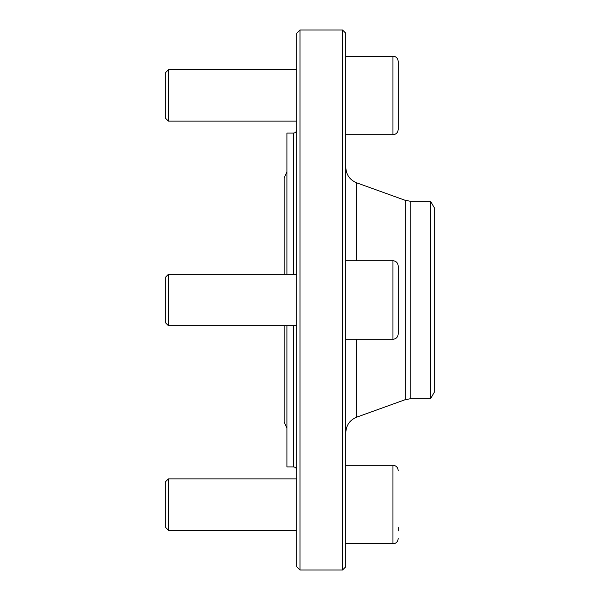 <?xml version="1.0" encoding="UTF-8"?>
<svg xmlns="http://www.w3.org/2000/svg" width="600" height="600" viewBox="0 0 600 600"><rect width="100%" height="100%" fill="white"/><g stroke="black" fill="none" stroke-linecap="round" stroke-linejoin="round"><path stroke-width="0.9" d="M293.452 325.665L293.452 466.912L286.913 466.912L286.913 325.665M286.913 274.335L286.913 133.087L293.452 133.087C295.44 132.9 296.535 131.805 296.73 129.817M345.817 432.585C346.192 425.183 349.8 420.053 356.632 417.195L405.308 399.645L410.857 398.67L410.857 201.33L405.308 200.355L356.632 182.805C349.8 179.947 346.192 174.817 345.817 167.415M342.548 30L345.817 33.27L345.817 566.73L342.548 570L342.548 30L300 30L300 570L342.548 570M300 570L296.73 566.73L296.73 33.27L300 30M430.59 201.33L430.59 398.67L434.183 392.452L434.183 207.548L430.59 201.33L410.857 201.33M430.59 398.67L410.857 398.67M168.382 325.665L165.817 323.093L165.817 276.907L168.382 274.335L168.382 325.665L296.73 325.665M392.947 339.27L392.947 260.73C396.127 261.038 397.875 262.785 398.183 265.965L398.183 334.035C397.875 337.215 396.127 338.962 392.947 339.27L345.817 339.27M398.183 286.77L398.183 313.23M168.382 530.205L165.817 527.64L165.817 481.447L168.382 478.882L168.382 530.205L296.73 530.205M398.183 527.452L398.183 531M168.382 121.118L165.817 118.552L165.817 72.36L168.382 69.795L168.382 121.118L296.73 121.118M392.947 56.182C396.127 56.49 397.875 58.238 398.183 61.418L398.183 129.488C397.875 132.675 396.127 134.415 392.947 134.73L392.947 56.182L345.817 56.182M398.183 72.547L398.183 69M398.183 95.453L398.183 121.905M405.308 399.645L405.308 200.355M356.632 417.195L356.632 339.27M356.632 260.73L356.632 182.805M293.452 274.335L293.452 133.087M345.817 543.817L392.947 543.817L392.947 465.27L345.817 465.27M284.145 274.335L284.145 178.087L286.913 171.743M284.145 325.665L284.145 421.912L286.913 428.257M293.452 466.912C295.44 467.1 296.535 468.195 296.73 470.183M392.947 260.73L345.817 260.73M296.73 274.335L168.382 274.335M296.73 478.882L168.382 478.882M392.947 543.817C396.127 543.51 397.868 541.763 398.183 538.582M392.947 465.27C396.127 465.585 397.868 467.325 398.183 470.513M392.947 134.73L345.817 134.73M296.73 69.795L168.382 69.795"/></g></svg>
